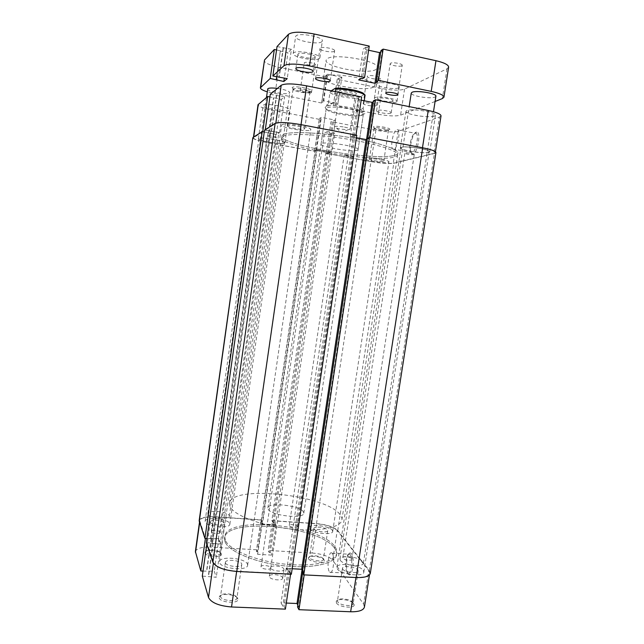 <?xml version="1.0" encoding="UTF-8"?>
<svg xmlns="http://www.w3.org/2000/svg" width="644" height="644" viewBox="0 0 644 644"><rect width="100%" height="100%" fill="white"/><g stroke="black" fill="none" stroke-linecap="round" stroke-linejoin="round"><path stroke-width="0.48" stroke-dasharray="3.22 2.42" d="M336.45 602.961C338.776 607.381 355.287 608.878 354.136 604.579L353.773 603.702C351.527 599.822 337.496 597.906 336.265 601.319L336.45 602.961M352.823 602.518L353.145 603.653C353.073 607.018 339.654 605.465 337.754 601.866L337.585 600.441C338.639 597.479 350.891 599.145 352.823 602.518M308.597 558.863C310.384 562.333 325.204 563.701 324.246 560.32L323.996 559.725C322.25 556.633 309.402 554.983 308.468 557.744L308.597 558.863M323.151 558.662L323.368 559.435C323.36 562.115 311.213 560.755 309.756 557.905L309.643 556.939C310.44 554.54 321.646 555.973 323.151 558.662M219.234 597.946C220.304 602.816 239.254 603.943 237.934 599.089L237.837 598.743C236.718 594.493 220.731 592.754 219.306 596.738L219.234 597.946M236.807 597.511L236.895 598.22C236.807 602.084 221.464 600.771 220.618 596.811L220.675 595.764C221.898 592.303 235.841 593.816 236.807 597.511M204.913 553.043C205.694 556.802 222.454 557.954 221.375 554.194L221.311 553.969C220.481 550.628 206.024 549.099 204.961 552.238L204.913 553.043M220.401 552.866L220.457 553.341C220.441 556.352 206.748 555.144 206.128 552.061L206.169 551.361C207.086 548.632 219.684 549.968 220.401 552.866M348.235 573.941C351.986 579.809 355.359 558.01 351.382 553.526L349.95 552.858C346.963 553.228 345.273 567.163 347.559 572.605L348.235 573.941M350.167 554.532C353.532 558.292 350.996 576.96 347.647 573.16L346.746 571.622C344.701 566.76 346.222 554.251 348.895 553.929L350.167 554.532M342.769 569.207C344.717 572.492 358.169 574.094 358.193 571.051L357.863 570.012C355.738 566.744 342.552 565.215 342.471 568.233L342.769 569.207M225.456 562.937C226.358 566.535 241.742 567.944 241.774 564.45L241.677 563.806C240.574 560.232 225.489 558.879 225.392 562.357L225.456 562.937M210.338 522.252C210.999 525.045 224.716 526.341 224.692 523.62L224.627 523.186C223.814 520.408 210.322 519.153 210.29 521.857L210.338 522.252M314.095 529.046C315.6 531.638 327.764 533.039 327.74 530.624L327.506 529.923C325.872 527.331 313.91 525.979 313.894 528.378L314.095 529.046M332.24 553.486C335.379 557.253 332.843 576.026 329.712 572.226L329.438 571.88C326.371 567.823 328.907 549.509 332.022 553.228L332.24 553.486M225.255 540.042L224.756 536.404C226.64 515.377 320.462 524.659 334.888 546.659C336.49 548.825 337.142 550.926 336.852 552.955C335.87 561.882 312.509 567.308 283.674 563.991C254.847 560.763 228.701 549.614 225.255 540.042C228.701 549.614 254.847 560.763 283.674 563.991C312.509 567.308 335.87 561.882 336.852 552.955C337.142 550.926 336.49 548.825 334.888 546.659C320.462 524.659 226.64 515.377 224.756 536.404L225.255 540.042M225.014 541.717L224.523 538.054C226.414 516.907 320.237 526.156 334.639 548.277C336.24 550.451 336.893 552.56 336.603 554.605C335.613 563.581 312.243 569.054 283.416 565.746C254.589 562.526 228.459 551.336 225.014 541.717L224.523 538.054C226.414 516.907 320.237 526.156 334.639 548.277C336.24 550.451 336.893 552.56 336.603 554.605C335.613 563.581 312.243 569.054 283.416 565.746C254.589 562.526 228.459 551.336 225.014 541.717M282.555 577.563L282.684 578.248C282.644 581.113 270.52 579.898 269.417 576.903L269.305 576.267C269.393 573.418 281.323 574.585 282.555 577.563M283.843 568.869L283.98 569.538C283.948 572.323 271.816 571.091 270.705 568.177L270.585 567.557C270.665 564.78 282.595 565.971 283.843 568.869M304.185 574.891L355.987 577.306C364.254 577.539 368.827 576.187 369.712 573.249L368.803 570.6L363.578 604.12L332.723 560.216L337.247 530.559L368.803 570.6M206.821 544.108L206.982 542.916L213.494 562.301C216.312 567.074 224.04 570.045 236.686 571.204L290.621 573.965L289.253 571.478L287.949 571.405L286.194 568.209L302.165 569.054L304.057 572.242L302.761 572.178L304.218 574.657M256.578 549.791L210.942 547.142L215.217 516.955L260.917 520.022L256.578 549.791L257.536 551.755L256.409 551.691L257.664 554.299L271.623 555.096L270.255 552.488L269.144 552.423L268.121 550.459L272.468 520.803L316.615 523.765L312.203 553.019L268.121 550.459M337.247 530.559C333.512 527.001 326.637 524.739 316.615 523.765M272.468 520.803L273.523 522.582L274.642 522.662L276.043 525.029L262.068 524.103L260.772 521.737L261.899 521.809L260.917 520.022M215.217 516.955C206.056 516.544 200.888 517.784 199.721 520.674L205.428 538.295L218.871 538.682L220.964 544.188L206.982 542.916M363.578 604.12L364.44 607.034M297.826 605.078L298.832 607.01L297.544 606.962M285.389 609.144L284.06 606.407L282.748 606.35L281.058 602.832L286.29 603.058M203.005 571.099L214.251 571.196L216.255 577.274L202.305 576.09M195.39 551.53C196.613 548.31 201.797 546.845 210.942 547.142M312.203 553.019C322.217 553.929 329.052 556.327 332.723 560.216M260.772 521.737L256.409 551.691M261.899 521.809L257.536 551.755M262.068 524.103L257.664 554.299M276.043 525.029L271.623 555.096M274.642 522.662L270.255 552.488M273.523 522.582L269.144 552.423M213.14 543.721L208.447 576.887M212.979 543.27L208.294 576.388M220.964 544.188L216.255 577.274M218.871 538.682L214.251 571.196M211.184 538.215L206.579 570.801M211.337 538.65L206.724 571.284M304.057 572.242L298.832 607.01M302.761 572.178L302.64 572.951M302.165 569.054L302.044 569.811M286.194 568.209L281.058 602.832M287.949 571.405L282.748 606.35M289.253 571.478L284.06 606.407M325.856 106.646C324.697 107.355 325.075 108.248 327.007 109.335C333.085 112.95 355.544 116.266 362.403 114.56L363.788 114.133C372.715 110.849 331.604 102.654 325.856 106.646M362.508 115.091L361.212 115.485C354.772 117.079 333.584 113.948 327.885 110.567L326.186 108.772L326.806 108.055C331.241 104.787 365.1 110.559 363.353 114.262L362.508 115.091M292.167 87.471L293.028 88.977C296.184 90.836 306.584 92.486 310.11 91.681L311.189 91.303C314.755 89.347 294.477 85.241 292.167 87.471M309.78 92.342L308.838 92.672C303.718 93.034 298.768 92.253 293.97 90.313L293.229 89.017C294.952 87.278 310.794 90.112 310.022 92.02L309.78 92.342M373.568 126.627L373.81 127.665C376.193 129.098 386.15 130.49 388.871 129.766L389.234 129.669C393.178 128.478 376.531 125.234 373.568 126.627M388.058 130.555L387.744 130.643C383.228 130.965 378.857 130.354 374.631 128.808L374.075 128.22L374.43 127.915C376.547 126.876 389.057 128.945 388.453 130.233L388.058 130.555M416.298 132.133C412.917 132.849 409.117 146.607 410.775 151.96C411.218 153.594 411.935 154.31 412.917 154.093C417.602 153.505 421.418 131.215 416.668 132.06L416.298 132.133M412.023 152.749L410.792 152.314L410.115 150.849C408.634 146.051 412.039 133.702 415.058 133.075L416.37 133.493C419.212 136.198 415.541 152.37 412.023 152.749M289.309 110.277C286.612 112.595 262.06 108.216 263.026 105.568L263.251 105.222C265.433 102.75 290.814 107.25 289.615 109.874L289.309 110.277M258.574 138.444L258.365 138.702C257.487 140.738 282 144.94 284.6 143.226L284.898 142.92C286 140.915 260.667 136.592 258.574 138.444M434.37 116.097C428.993 118.351 404.826 114.342 405.945 111.372L406.863 110.559C411.677 108.144 436.817 112.249 435.465 115.22L434.37 116.097M401.252 147.235L400.375 147.83C399.361 150.108 423.47 154.013 428.719 152.427L429.781 151.783C431.021 149.513 405.945 145.504 401.252 147.235M369.777 158.859L369.431 159.092C368.923 160.09 381.176 162.079 383.389 161.362L383.768 161.121C384.331 160.131 371.846 158.11 369.777 158.859M287.965 125.797L287.771 126.031C287.152 127.504 302.632 130.177 304.491 128.921L304.725 128.671C305.433 127.206 289.623 124.485 287.965 125.797M393.814 149.328L392.655 148.901C390.031 146.252 393.444 130.297 396.825 129.525L398.064 129.927C400.729 132.616 397.131 148.901 393.814 149.328M282.853 136.351C288.287 133.147 316.945 134.129 346.649 138.975C376.386 143.789 398.652 151.018 397.662 154.882C397.501 155.776 396.382 156.5 394.297 157.039C375.001 162.956 279.214 146.808 281.605 137.752L282.853 136.351M283.11 134.564C288.552 131.296 317.218 132.237 346.931 137.083C376.668 141.905 398.934 149.191 397.928 153.119C397.767 154.029 396.648 154.761 394.563 155.317C375.243 161.362 279.448 145.174 281.855 135.981L283.11 134.564L281.855 135.981C279.448 145.174 375.243 161.362 394.563 155.317C396.648 154.761 397.767 154.029 397.928 153.119C398.934 149.191 376.668 141.905 346.931 137.083C317.218 132.237 288.552 131.296 283.11 134.564M357.275 150.173C352.027 152.306 319.818 146.921 321.026 144.087L321.622 143.548C325.912 141.173 359.69 146.752 358.088 149.561L357.275 150.173M398.113 131.392C393.532 132.431 386.11 132.052 375.863 130.249L331 121.587L326.339 153.377L371.145 161.572C381.377 163.31 388.751 163.842 393.267 163.173L398.113 131.392L439.466 117.119L433.815 153.393L393.267 163.173M262.72 131.698L253.374 137.888C253.969 139.337 258.904 140.956 268.17 142.743L314.602 151.235L315.963 150.704L314.819 150.495L316.623 149.794L330.815 152.395L326.339 153.377M301.038 124.646L355.979 135.103M433.815 153.393L435.32 152.491C435.103 151.082 430.82 149.537 422.456 147.862L422.472 147.758M369.817 137.736L422.456 147.862M369.801 137.84L367.788 138.565L369.109 138.814L366.508 139.74L350.264 136.657L355.963 135.208M301.022 124.751C288.021 122.513 279.601 122.094 275.777 123.487L265.223 130.193L279.544 132.664L276.3 134.507L262.712 131.787M314.602 151.235L319.247 119.317L320.648 118.585L319.496 118.367L321.34 117.385L335.556 120.138L331 121.587M319.247 119.317L272.758 110.341C263.477 108.433 258.566 106.558 258.027 104.722M270.279 94.33L284.632 96.906L281.291 99.418L269.917 96.922M361.187 100.166L355.842 99.087L361.654 96.986M373.456 100.81L374.776 101.076L373.303 101.792M441.027 115.896L439.466 117.119M265.223 130.193L265.296 129.661M352.719 135.699L358.354 97.759M354.047 135.956L359.69 98.025M350.264 136.657L355.842 99.087M369.109 138.814L374.776 101.076M268.484 133.05L273.459 97.872M268.725 132.905L273.708 97.671M276.3 134.507L281.291 99.418M279.544 132.664L284.632 96.906M271.583 131.175L276.662 95.328M271.325 131.328L276.397 95.537M328.907 153.079L333.6 121.088M327.772 152.87L332.465 120.871M330.815 152.395L335.556 120.138M316.623 149.794L321.34 117.385M314.819 150.495L319.496 118.367M315.963 150.704L320.648 118.585M345.015 94.137C349.459 94.974 352.936 95.167 355.448 94.716C357.871 93.791 356.1 92.615 350.135 91.198C341.119 89.854 337.537 90.24 339.396 92.35L345.015 94.137M349.628 92.583C353.282 93.38 355.166 94.193 355.287 95.014L354.272 95.634C352.075 96.02 349.048 95.851 345.168 95.127L340.265 93.565L339.469 92.68C340.467 91.625 343.848 91.593 349.628 92.583M344.524 127.118C348.171 127.866 350.07 128.575 350.207 129.235L347.768 129.806L340.161 129.033L336.611 128.164L334.437 126.908C335.395 126.087 338.752 126.16 344.524 127.118M339.823 514.29C325.003 494.536 231.011 484.699 229.481 503.302L230.037 506.538C233.643 515.087 259.991 525.424 288.89 528.772C317.806 532.21 341.079 527.798 341.9 519.901C342.157 518.106 341.465 516.238 339.823 514.29M303.324 511.714C299.5 505.323 267.993 501.926 267.888 507.939L268.202 509.235C271.084 515.683 304.024 519.354 303.791 513.244L303.324 511.714M335.347 91.657L333.745 102.573L327.329 104.489L326.725 105.093L328.021 105.809L329.945 92.68C333.882 95.626 349.298 98.725 358.636 98.476L356.704 111.484C359.698 112.072 361.815 112.104 363.031 111.565L363.908 110.527L363.095 108.417L364.238 100.786M364.617 94.225L359.433 96.978C350.473 97.59 333.52 94.185 330.67 91.15L329.945 92.68M331.209 90.82L330.67 91.15M359.433 96.978L358.636 98.476M333.745 102.573L328.021 105.809M363.095 108.417L356.704 111.484M207.907 514.137C208.849 518.203 229.433 520.183 229.353 516.23L229.248 515.586C227.952 511.561 207.899 509.662 207.843 513.59L207.907 514.137M277.403 88.421C284.986 89.629 289.124 91.037 289.816 92.647L289.558 93.018C287.305 95.223 266.769 91.488 267.63 89.017M340.354 560.377C343.22 565.158 363.417 567.581 363.409 563.162L362.886 561.64C359.634 556.891 340.04 554.605 339.919 558.976L340.354 560.377M435.891 96.238L434.974 97.059C430.49 99.24 410.252 95.843 411.25 93.074M380.218 78.673C378.173 80.057 366.653 78.037 367.225 76.386L367.539 76.008C369.471 74.591 381.192 76.628 380.564 78.27L380.218 78.673M363.49 103.153L363.184 103.475C362.644 104.875 374.148 106.848 376.16 105.697L376.49 105.366C377.086 103.958 365.381 101.969 363.49 103.153M334.373 51.198C332.481 53.041 319.247 50.586 319.907 48.509L320.14 48.139C321.879 46.239 335.363 48.727 334.63 50.804L334.373 51.198M315.351 65.068C314.031 66.396 303.702 64.489 304.201 63.007L304.354 62.758C305.586 61.405 316.059 63.329 315.52 64.811L315.351 65.068M311.358 92.68C310.07 93.791 299.758 91.947 300.225 90.683L300.37 90.474C301.569 89.331 312.026 91.198 311.519 92.462L311.358 92.68M401.864 65.728C399.876 67.065 389.636 65.277 390.175 63.684L390.514 63.281C392.405 61.921 402.814 63.724 402.226 65.31L401.864 65.728M314.94 57.501C312.912 59.618 297.142 56.672 297.898 54.313L298.116 53.935C299.927 51.753 316.043 54.74 315.19 57.091L314.94 57.501M392.607 101.237C390.264 102.533 377.787 100.4 378.382 98.806L378.761 98.419C380.958 97.083 393.677 99.24 393.017 100.834L392.607 101.237M390.795 113.207C388.469 114.382 375.999 112.281 376.579 110.8L376.949 110.446C379.131 109.23 391.842 111.364 391.198 112.837L390.795 113.207M398.507 87.842C394.796 90.023 375.605 86.707 376.539 84.034L377.11 83.39C380.475 81.096 400.246 84.477 399.175 87.149L398.507 87.842M396.35 102.002C392.679 103.974 373.512 100.706 374.414 98.242L374.969 97.655C378.302 95.57 398.056 98.91 397.01 101.366L396.35 102.002M321.92 41.627C318.659 45.169 294.437 40.564 295.604 36.595L295.926 35.984C298.679 32.256 323.747 36.974 322.346 40.926L321.92 41.627M319.48 58.467C316.268 61.695 292.07 57.171 293.189 53.524L293.511 52.961C296.216 49.556 321.251 54.185 319.899 57.823L319.48 58.467M376.152 69.383C368.247 75.01 324.149 67.016 326.122 60.23L326.975 58.942C333.077 52.711 380.21 61.051 377.448 67.805L376.152 69.383M373.512 87.053C365.703 92.084 321.646 84.235 323.529 78.069L324.359 76.902C330.364 71.299 377.44 79.51 374.776 85.636L373.512 87.053M435.078 101.478L400.592 115.163C395.971 116.395 388.525 116.097 378.269 114.262L333.383 105.358L337.979 103.668L341.867 77.224L339.847 78.536L335.999 104.763M448.626 67.169L446.992 68.819L404.561 89.097C399.884 90.651 392.405 90.474 382.134 88.582L337.198 79.293L333.383 105.358M337.198 79.293L338.712 78.302L334.864 104.537M338.712 78.302L339.847 78.536M326.87 75.855L323.03 102.187L321.622 103.024L325.429 76.861L326.87 75.855L325.727 75.614L327.627 74.269L323.755 100.842L337.979 103.668M327.627 74.269L341.867 77.224M325.727 75.614L321.887 101.961L323.755 100.842M323.03 102.187L321.887 101.961M321.622 103.024L267.228 91.826M325.429 76.861L278.852 67.242C269.562 65.165 264.684 62.943 264.209 60.584M276.542 49.958L280.341 50.763L276.662 76.781M280.341 50.763L275.994 79.904M280.076 51.037L287.924 52.703L284.326 78.053M277.017 46.577L291.41 49.298L287.232 78.64M291.41 49.298L287.924 52.703M283.424 47.6L279.255 77.014M283.143 47.881L278.989 77.256M369.237 46.078L367.209 47.503L362.572 78.649M367.209 47.503L365.873 47.213L361.236 78.367M365.873 47.213L363.264 49.057L358.692 79.896M368.626 50.224L363.264 49.057M380.998 50.522L382.319 50.812L377.666 81.796M382.319 50.812L380.805 51.802M428.155 152.322L429.17 151.702C430.345 149.529 406.34 145.689 401.832 147.339L400.987 147.919C400.005 150.1 423.132 153.835 428.155 152.322M363.232 570.302L363.836 572.105C363.828 577.346 340.563 574.569 337.327 568.918L336.844 567.284C337.013 562.107 359.489 564.699 363.232 570.302M310.376 130.04L310.786 129.597C312.066 127.085 284.72 122.384 282.008 124.67L281.694 125.049C280.687 127.593 307.051 132.157 310.376 130.04M247.449 564.112L247.626 565.263C247.618 571.276 221.029 568.813 219.612 562.631L219.507 561.657C219.725 555.7 245.436 558.002 247.449 564.112M284.068 143.121L284.342 142.831C285.397 140.907 261.142 136.77 259.121 138.541L258.92 138.798C258.075 140.738 281.581 144.771 284.068 143.121M229.715 523.524L229.836 524.288C229.924 528.966 206.225 526.712 205.186 521.914L205.114 521.27C205.211 516.625 228.218 518.758 229.715 523.524M388.235 162.256L388.912 161.837C389.91 160.139 368.336 156.653 364.874 157.965L364.303 158.352C363.474 160.058 384.363 163.455 388.235 162.256M332.288 530.237L332.698 531.461C332.771 535.623 311.76 533.192 309.265 528.724L308.935 527.613C308.999 523.5 329.39 525.802 332.288 530.237M352.542 156.46L352.727 156.331C353.057 155.719 345.45 154.471 344.331 154.954L344.162 155.075C343.848 155.687 351.374 156.919 352.542 156.46M297.48 526.277L297.576 526.639C297.592 528.112 290.17 527.299 289.381 525.737L289.293 525.391C289.293 523.918 296.643 524.715 297.48 526.277M276.308 137.478L276.397 137.373C276.759 136.649 268.105 135.16 267.316 135.812L267.236 135.908C266.906 136.633 275.463 138.106 276.308 137.478M220.2 532.226L220.232 532.499C220.232 534.238 211.779 533.457 211.369 531.67L211.337 531.421C211.361 529.69 219.725 530.455 220.2 532.226M334.494 133.566L334.679 133.397C335.089 132.543 325.969 130.998 324.761 131.722L324.592 131.883C324.214 132.745 333.214 134.274 334.494 133.566M270.665 567.614L270.746 568.064C270.722 570.101 261.85 569.224 261.102 567.106L261.029 566.68C261.078 564.643 269.844 565.496 270.665 567.614M413.979 154.641L414.285 154.455C414.656 153.747 406.686 152.467 405.148 152.99L404.851 153.175C404.504 153.876 412.377 155.148 413.979 154.641M351.688 558.726L351.874 559.282C351.866 560.98 344.121 560.063 342.994 558.227L342.825 557.688C342.849 556.005 350.505 556.899 351.688 558.726M370.984 161.612L325.687 153.336L271.865 520.594L316.486 523.596L370.984 161.612C381.514 163.399 389.113 163.954 393.766 163.27L434.386 153.497L435.94 152.572M316.486 523.596C326.806 524.594 333.89 526.929 337.746 530.592L369.358 570.632L370.3 573.361M367.386 138.38L368.706 138.629L367.265 139.144M302.31 572.379L303.606 572.452L368.706 138.629M303.606 572.452L302.559 570.689M291.354 574.231L289.977 571.743L288.673 571.679L286.91 568.475L351.044 136.705L356.398 137.719M286.91 568.475L292.175 568.749M288.673 571.679L353.5 135.747L351.044 136.705M289.977 571.743L354.836 135.997L353.5 135.747M356.76 135.256L354.836 135.997M264.523 130.152L278.836 132.624L220.312 543.947L212.496 543.488L270.882 131.135M206.338 542.675L212.335 543.029L270.625 131.287M212.335 543.029L212.496 543.488M206.917 538.577L218.38 538.843L275.849 134.33L278.836 132.624M218.38 538.843L220.312 543.947M210.693 538.376L268.017 132.881L275.849 134.33M210.846 538.819L268.017 132.881M264.265 131.988L268.258 132.728M252.818 137.8C253.438 139.289 258.518 140.956 268.065 142.799L314.988 151.38L316.349 150.849L315.214 150.64L317.009 149.939L262.486 523.966L261.19 521.6L315.214 150.64M199.181 520.61C200.389 517.639 205.71 516.359 215.152 516.786L268.065 142.799M215.152 516.786L261.327 519.885L314.988 151.38M261.327 519.885L262.309 521.672L316.349 150.849M262.309 521.672L261.19 521.6M271.865 520.594L272.911 522.381L274.03 522.453L275.431 524.82L330.155 152.354L317.009 149.939M275.431 524.82L262.486 523.966M274.03 522.453L328.255 153.031L330.155 152.354M272.911 522.381L327.12 152.821L328.255 153.031M325.687 153.336L327.12 152.821M213.365 563.242L213.494 562.301M199.809 521.559L199.656 522.67M375.863 130.249L371.145 161.572M253.72 137.043L253.647 137.534M275.777 123.487L275.833 123.068M268.17 142.743L272.758 110.341M404.561 89.097L400.592 115.163M446.992 68.819L442.356 98.588M382.134 88.582L378.269 114.262M278.852 67.242L275.093 93.807M369.358 570.632L434.386 153.497M337.746 530.592L393.766 163.27M353.145 603.283L354.136 604.579M323.368 559.185L324.246 560.32M236.887 597.809L237.934 599.089M220.457 553.067L221.375 554.194M358.193 571.051L353.145 603.653M241.774 564.45L236.895 598.22M224.692 523.62L220.457 553.341M327.74 530.624L323.368 559.435M329.712 572.226L347.647 573.16M229.481 503.302L281.605 137.752M283.98 569.538L282.684 578.248M270.585 567.557L269.305 576.267M341.9 519.901L397.662 154.882M332.022 553.228L349.942 554.275M313.894 528.378L309.563 557.181M210.29 521.857L206.088 551.634M225.392 562.357L220.554 596.167M342.471 568.233L337.48 600.796M369.447 574.931L369.712 573.249M199.503 522.22L199.721 520.674M346.746 571.622L347.559 572.605M348.895 553.929L349.95 552.858M206.169 551.361L204.961 552.238M220.675 595.764L219.306 596.738M309.643 556.939L308.468 557.744M337.585 600.441L336.265 601.319M361.212 115.485L362.403 114.56M327.885 110.567L327.007 109.335M308.838 92.672L310.11 91.681M293.97 90.313L293.028 88.977M387.744 130.643L388.871 129.766M374.631 128.808L373.81 127.665M410.115 150.849L410.775 151.96M258.365 138.702L263.026 105.568M400.375 147.83L405.945 111.372M369.431 159.092L374.075 128.22M287.771 126.031L293.02 89.323M392.655 148.901L410.792 152.314M321.026 144.087L326.186 108.772M358.088 149.561L363.353 114.262M398.064 129.927L416.37 133.493M304.725 128.671L310.022 92.02M383.768 161.121L388.453 130.233M429.781 151.783L435.465 115.22M284.898 142.92L289.615 109.874M253.374 137.888L253.47 137.204M435.32 152.491L435.441 151.734M415.388 133.01L416.668 132.06M354.272 95.634L355.448 94.716M336.611 128.164L341.61 132.889L347.768 129.806M350.207 129.235L355.287 95.014M267.888 507.939L326.725 105.093M303.791 513.244L363.908 110.527M334.437 126.908L339.469 92.68M340.265 93.565L339.396 92.35M229.353 516.23L289.816 92.647M363.409 563.162L433.484 111.742M363.184 103.475L367.225 76.386M315.56 78.544L319.907 48.509M300.225 90.683L304.201 63.007M385.748 93.018L390.175 63.684M295.854 68.594L297.898 54.313M376.579 110.8L378.382 98.806M374.414 98.242L376.539 84.034M293.189 53.524L295.604 36.595M323.529 78.069L326.122 60.23M374.776 85.636L377.448 67.805M319.899 57.823L322.346 40.926M397.01 101.366L399.175 87.149M391.198 112.837L393.017 100.834M313.137 71.355L315.19 57.091M397.767 94.66L402.226 65.31M311.519 92.462L315.52 64.811M330.251 80.814L334.63 50.804M376.49 105.366L380.564 78.27M339.919 558.976L409.173 106.622M207.843 513.59L266.431 97.526M363.836 572.105L429.17 151.702M247.626 565.263L310.786 129.597M229.836 524.288L284.342 142.831M332.698 531.461L388.912 161.837M297.576 526.639L352.727 156.331M220.232 532.499L276.397 137.373M270.746 568.064L334.679 133.397M351.874 559.282L414.285 154.455M342.825 557.688L404.851 153.175M261.029 566.68L324.592 131.883M211.337 531.421L267.236 135.908M289.293 525.391L344.162 155.075M308.935 527.613L364.303 158.352M205.114 521.27L258.92 138.798M219.507 561.657L281.694 125.049M336.844 567.284L400.987 147.919"/><path stroke-width="0.97" d="M369.447 574.931L364.44 607.034C363.506 610.311 358.909 611.889 350.65 611.768L298.961 609.691L304.185 574.891M290.589 574.198L285.389 609.144L231.534 606.978C218.92 605.899 211.24 602.736 208.503 597.487L202.305 576.09L206.821 544.108M302.64 572.951L297.544 606.962L298.961 609.691M286.29 603.058L296.997 603.509L297.826 605.078M205.404 538.489L200.823 570.986L203.005 571.099M200.823 570.986L195.39 551.53L199.503 522.22M302.044 569.811L296.997 603.509M253.47 137.204L258.027 104.722L267.687 96.487L262.72 131.698M355.979 135.103L361.654 96.986L306.625 85.837L301.038 124.646M269.917 96.922L267.687 96.487M265.296 129.661L270.279 94.33L281.203 85.266C285.123 83.309 293.592 83.503 306.625 85.837M373.303 101.792L372.111 102.372L361.187 100.166M422.472 147.758L428.244 110.486L375.516 99.796L373.456 100.81L367.845 138.219M428.244 110.486C436.608 112.289 440.874 114.101 441.027 115.896L435.441 151.734M375.516 99.796L369.817 137.736M366.557 139.394L372.111 102.372M364.238 100.786L365.092 95.07L364.069 94.402C359.336 91.569 344.443 88.767 335.725 89.097L335.315 88.26L331.209 90.82M335.347 91.657L335.725 89.097M335.315 88.26C343.172 87.624 358.499 90.337 363.192 93.179L365.092 95.07M266.431 97.526L267.824 88.687C269.079 87.882 272.275 87.793 277.403 88.421M409.173 106.622L411.25 93.074L412.039 92.301C416.145 90.007 437.051 93.46 435.891 96.238L433.484 111.742M315.785 78.23L315.56 78.544C314.94 80.315 328.158 82.698 329.994 81.152L330.251 80.814C330.936 79.043 317.476 76.636 315.785 78.23M397.42 95.014C395.464 96.117 385.241 94.378 385.748 93.018L386.07 92.68C387.93 91.545 398.314 93.308 397.767 94.66L397.42 95.014M312.879 71.734C310.883 73.674 295.129 70.784 295.854 68.594L296.071 68.248C297.858 66.227 313.958 69.174 313.137 71.355L312.879 71.734M431.198 91.384L378.439 80.355L383.124 49.121L435.948 60.697L431.198 91.384C439.57 93.259 443.821 95.199 443.941 97.204L442.356 98.588L435.078 101.478M267.228 91.826C262.68 90.337 260.401 88.993 260.401 87.785L270.222 78.455L283.835 81.49L284.326 78.053M260.401 87.785L264.523 59.973L260.699 87.27M264.523 59.973L274.304 49.483L270.222 78.455M276.662 76.781L276.252 79.671M274.304 49.483L276.542 49.958M288.423 34.349L283.972 65.736C287.94 63.49 296.449 63.563 309.49 65.946L364.568 77.457L369.237 46.078L314.095 33.987C301.03 31.516 292.473 31.636 288.423 34.349L277.017 46.577L272.863 76.008L287.232 78.64L283.835 81.49M283.972 65.736L272.863 76.008M364.568 77.457L362.572 78.649L361.236 78.367L358.692 79.896L374.969 83.277L379.566 52.607L368.626 50.224M383.124 49.121L380.998 50.522L376.346 81.514L377.666 81.796L374.969 83.277M380.805 51.802L379.566 52.607M378.439 80.355L376.346 81.514M435.948 60.697C444.328 62.685 448.554 64.843 448.626 67.169L443.941 97.204M303.767 574.867L356.164 577.539C364.681 577.781 369.39 576.388 370.3 573.361L435.94 152.572C435.714 151.115 431.303 149.529 422.689 147.798L369.398 137.655L367.386 138.38L302.31 572.379L303.767 574.867L369.398 137.655M367.265 139.144L366.106 139.555L301.714 569.256L302.559 570.689M356.398 137.719L366.106 139.555M292.175 568.749L301.714 569.256M212.882 562.268C215.78 567.195 223.742 570.254 236.783 571.445L291.354 574.231L356.76 135.256L301.167 124.67C287.763 122.368 279.085 121.933 275.149 123.374L264.523 130.152L206.338 542.675L212.882 562.268L275.149 123.374M199.27 521.527L252.818 137.8L199.181 520.61L204.929 538.456L262.237 131.609L264.265 131.988M204.929 538.456L206.917 538.577M253.1 137.438L262.237 131.609M350.65 611.768L355.955 577.531M208.503 597.487L213.365 563.242M199.656 522.67L195.47 552.52M236.654 571.437L231.534 606.978M258.316 104.264L253.72 137.043M275.833 123.068L281.203 85.266M314.095 33.987L309.49 65.946M356.164 577.539L422.689 147.798M236.783 571.445L301.167 124.67M363.192 93.179L364.069 94.402"/></g></svg>
